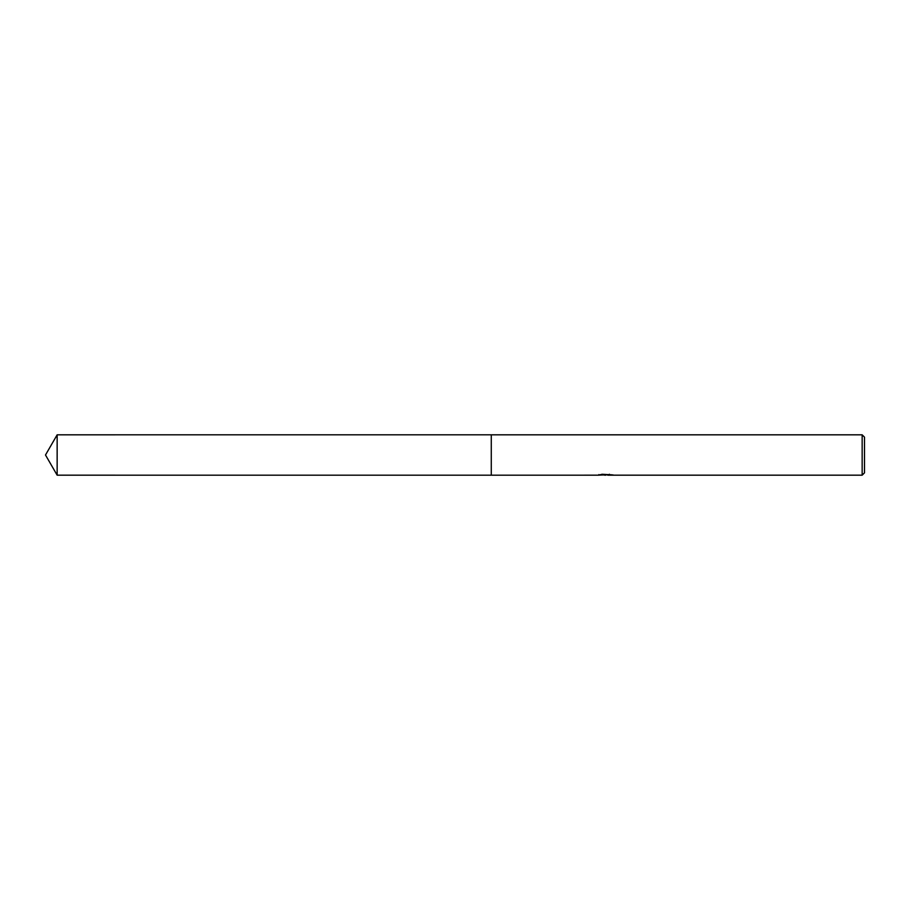 <?xml version="1.0" encoding="UTF-8"?>
<svg xmlns="http://www.w3.org/2000/svg" width="910" height="910" viewBox="0 0 910 910"><rect width="100%" height="100%" fill="white"/><g stroke="black" fill="none" stroke-linecap="round" stroke-linejoin="round"><path stroke-width="1.36" d="M598.905 474.554L598.769 475.179L491.275 475.191L491.275 434.821L862.157 434.821L864.5 437.153L864.5 472.847L862.157 475.179L607.778 475.179L609.438 474.269M491.275 475.191L491.275 434.809L491.275 475.191L57.148 475.179L57.148 434.821L491.275 434.809M607.698 474.861L603.296 474.986M605.639 475.179L604.684 475.179M862.157 475.179L862.157 434.821M598.905 475.145L606.447 474.804L599.997 474.804L602.09 474.269L612.362 474.861M613.204 474.963C606.481 475.009 606.481 475.065 613.204 475.122M606.447 474.599L607.698 474.599M57.148 434.821L45.5 455L57.148 475.179"/></g></svg>

